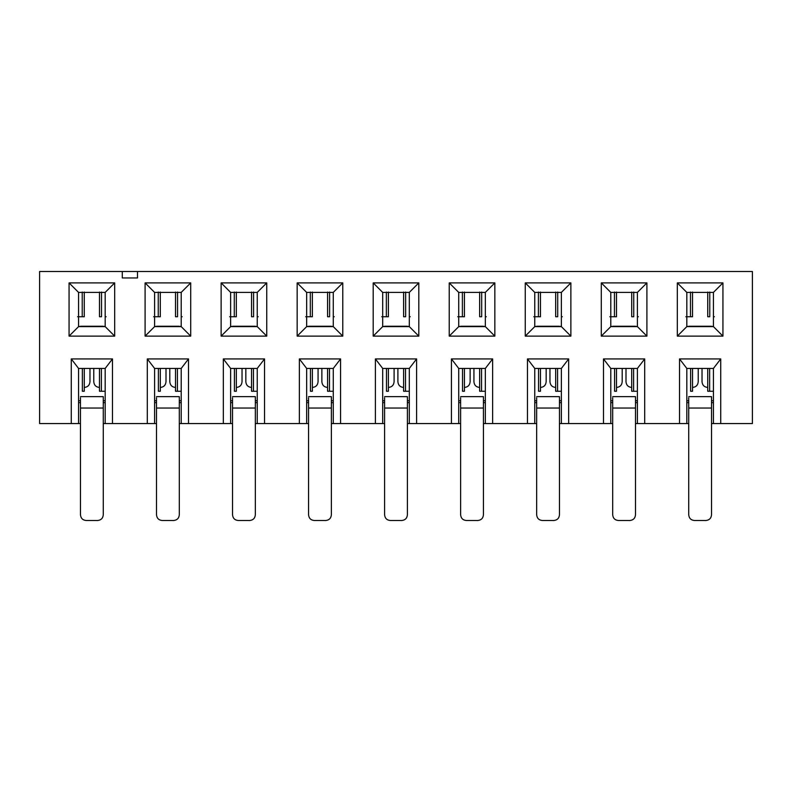 <?xml version="1.0" encoding="UTF-8"?>
<svg xmlns="http://www.w3.org/2000/svg" width="792" height="792" viewBox="0 0 792 792"><rect width="100%" height="100%" fill="white"/><g stroke="black" fill="none" stroke-linecap="round" stroke-linejoin="round"><path stroke-width="1.19" d="M299.366 358.934L306.662 368.438L306.662 423.562L299.366 423.562L299.366 358.934L340.57 358.934L333.274 368.438L333.274 423.562L375.398 423.562L375.398 358.934L416.602 358.934L416.602 423.562L407.405 423.562L407.405 514.8L407.405 396.643L384.595 396.634M306.662 368.438L333.274 368.438M232.531 402.653L230.63 402.653L230.63 368.438L223.334 358.934L264.538 358.934L257.242 368.438L257.242 423.562L255.341 423.562L255.341 514.8L255.341 396.643L232.531 396.634M264.538 358.934L264.538 423.562L257.242 423.562M230.63 402.653L230.63 423.562L223.334 423.562L223.334 358.934M156.499 402.653L154.598 402.653L154.598 368.438L147.302 358.934L188.506 358.934L181.21 368.438L181.21 423.562L179.309 423.562L179.309 514.8L179.309 396.643L156.499 396.634M188.506 358.934L188.506 423.562L181.21 423.562M154.598 402.653L154.598 423.562L147.302 423.562L147.302 358.934M80.467 402.653L78.566 402.653L78.566 368.438L71.27 358.934L112.474 358.934L105.178 368.438L105.178 423.562L103.277 423.562L103.277 514.8L103.277 396.643L80.467 396.634M112.474 358.934L112.474 423.562L105.178 423.562M78.566 402.653L78.566 423.562L71.27 423.562L71.27 358.934M122.285 271.498L137.491 271.498L137.491 277.962L122.285 277.962L122.285 271.498L39.6 271.498L39.6 423.562L71.27 423.562M137.491 271.498L752.4 271.498L752.4 423.562L711.533 423.562L711.533 514.8L711.533 396.643L688.723 396.634M78.566 368.438L105.178 368.438M154.598 368.438L181.21 368.438M230.63 368.438L257.242 368.438M306.662 326.621L297.158 336.125L342.778 336.125L333.274 326.621L306.662 326.621L306.662 292.406L297.158 282.902L342.778 282.902L333.274 292.406L333.274 326.621M297.158 336.125L297.158 282.902M306.662 292.406L333.274 292.406M266.746 282.902L257.242 292.406L257.242 326.621L266.746 336.125L221.126 336.125L221.126 282.902L266.746 282.902L266.746 336.125M257.242 326.621L230.63 326.621L221.126 336.125M230.63 326.621L230.63 292.406L221.126 282.902M230.63 292.406L257.242 292.406M190.714 282.902L181.21 292.406L181.21 326.621L190.714 336.125L145.094 336.125L145.094 282.902L190.714 282.902L190.714 336.125M181.21 326.621L154.598 326.621L145.094 336.125M154.598 326.621L154.598 292.406L145.094 282.902M154.598 292.406L181.21 292.406M114.682 282.902L105.178 292.406L105.178 326.621L114.682 336.125L69.062 336.125L69.062 282.902L114.682 282.902L114.682 336.125M105.178 326.621L78.566 326.621L69.062 336.125M78.566 326.621L78.566 292.406L69.062 282.902M78.566 292.406L105.178 292.406M688.723 423.562L635.501 423.562L635.501 514.8L635.501 396.643L612.691 396.634M612.691 423.562L559.469 423.562L559.469 514.8L559.469 396.643L536.659 396.634M536.659 423.562L483.437 423.562L483.437 514.8L483.437 396.643L460.627 396.634M460.627 423.562L416.602 423.562M384.595 423.562L375.398 423.562M308.563 396.634L331.373 396.634L331.373 514.8L331.373 423.562L333.274 423.562M306.662 423.562L308.563 423.562M299.366 423.562L264.538 423.562M232.531 423.562L230.63 423.562M223.334 423.562L188.506 423.562M156.499 423.562L154.598 423.562M147.302 423.562L112.474 423.562M80.467 423.562L78.566 423.562M340.57 358.934L340.57 423.562M451.43 423.562L451.43 358.934L492.634 358.934L492.634 423.562M527.462 423.562L527.462 358.934L568.666 358.934L568.666 423.562M603.494 423.562L603.494 358.934L644.698 358.934L644.698 423.562M679.526 423.562L679.526 358.934L720.73 358.934L720.73 423.562M342.778 282.902L342.778 336.125M418.81 282.902L418.81 336.125L373.19 336.125L373.19 282.902L418.81 282.902L409.306 292.406L409.306 326.621L418.81 336.125M494.842 282.902L494.842 336.125L449.222 336.125L449.222 282.902L494.842 282.902L485.338 292.406L485.338 326.621L494.842 336.125M570.874 282.902L570.874 336.125L525.254 336.125L525.254 282.902L570.874 282.902L561.37 292.406L561.37 326.621L570.874 336.125M646.906 282.902L646.906 336.125L601.286 336.125L601.286 282.902L646.906 282.902L637.402 292.406L637.402 326.621L646.906 336.125M722.938 282.902L722.938 336.125L677.318 336.125L677.318 282.902L722.938 282.902L713.434 292.406L713.434 326.621L722.938 336.125M720.73 358.934L713.434 368.438L713.434 423.562M688.723 402.653L686.822 402.653L686.822 423.562M686.822 402.653L686.822 368.438L679.526 358.934M644.698 358.934L637.402 368.438L637.402 423.562M612.691 402.653L610.79 402.653L610.79 423.562M610.79 402.653L610.79 368.438L603.494 358.934M568.666 358.934L561.37 368.438L561.37 423.562M536.659 402.653L534.758 402.653L534.758 423.562M534.758 402.653L534.758 368.438L527.462 358.934M492.634 358.934L485.338 368.438L485.338 423.562M460.627 402.653L458.726 402.653L458.726 423.562M458.726 402.653L458.726 368.438L451.43 358.934M416.602 358.934L409.306 368.438L409.306 423.562M384.595 402.653L382.694 402.653L382.694 423.562M382.694 402.653L382.694 368.438L375.398 358.934M382.694 368.438L409.306 368.438M458.726 368.438L485.338 368.438M534.758 368.438L561.37 368.438M610.79 368.438L637.402 368.438M686.822 368.438L713.434 368.438M409.306 326.621L382.694 326.621L373.19 336.125M382.694 326.621L382.694 292.406L373.19 282.902M382.694 292.406L409.306 292.406M485.338 326.621L458.726 326.621L449.222 336.125M458.726 326.621L458.726 292.406L449.222 282.902M458.726 292.406L485.338 292.406M561.37 326.621L534.758 326.621L525.254 336.125M534.758 326.621L534.758 292.406L525.254 282.902M534.758 292.406L561.37 292.406M637.402 326.621L610.79 326.621L601.286 336.125M610.79 326.621L610.79 292.406L601.286 282.902M610.79 292.406L637.402 292.406M713.434 326.621L686.822 326.621L677.318 336.125M686.822 326.621L686.822 292.406L677.318 282.902M686.822 292.406L713.434 292.406M331.373 402.653L333.274 402.653M306.662 402.653L308.563 402.653M257.242 402.653L255.341 402.653M181.21 402.653L179.309 402.653M105.178 402.653L103.277 402.653M713.434 402.653L711.533 402.653M637.402 402.653L635.501 402.653M561.37 402.653L559.469 402.653M485.338 402.653L483.437 402.653M409.306 402.653L407.405 402.653M314.266 520.502L325.67 520.502L314.266 520.502C310.801 520.166 308.9 518.265 308.563 514.8L308.563 397.802M325.67 520.502C329.135 520.166 331.036 518.265 331.373 514.8M466.33 520.502L477.734 520.502L466.33 520.502C462.865 520.166 460.964 518.265 460.627 514.8L460.627 397.802M477.734 520.502C481.199 520.166 483.1 518.265 483.437 514.8M384.595 397.802L384.595 514.8C384.932 518.265 386.833 520.166 390.298 520.502L401.702 520.502C405.167 520.166 407.068 518.265 407.405 514.8M618.394 520.502L629.798 520.502L618.394 520.502C614.929 520.166 613.028 518.265 612.691 514.8L612.691 397.802M536.659 397.802L536.659 514.8C536.996 518.265 538.897 520.166 542.362 520.502L553.766 520.502C557.231 520.166 559.132 518.265 559.469 514.8M629.798 520.502C633.263 520.166 635.164 518.265 635.501 514.8M694.426 520.502L705.83 520.502L694.426 520.502C690.961 520.166 689.06 518.265 688.723 514.8L688.723 397.802M705.83 520.502C709.295 520.166 711.196 518.265 711.533 514.8M232.531 397.802L232.531 514.8C232.868 518.265 234.769 520.166 238.234 520.502L249.638 520.502C253.103 520.166 255.004 518.265 255.341 514.8M156.499 397.802L156.499 514.8C156.836 518.265 158.737 520.166 162.202 520.502L173.606 520.502C177.071 520.166 178.972 518.265 179.309 514.8M80.467 397.802L80.467 514.8C80.804 518.265 82.705 520.166 86.17 520.502L97.574 520.502C101.039 520.166 102.94 518.265 103.277 514.8M333.274 400.752L331.373 400.752M308.563 400.752L306.662 400.752M692.525 387.446C695.99 387.11 697.891 385.209 698.227 381.744L698.227 368.438M702.029 368.438L702.029 381.744C702.365 385.209 704.266 387.11 707.731 387.446M625.997 368.438L625.997 381.744C626.333 385.209 628.234 387.11 631.699 387.446M616.493 387.446C619.958 387.11 621.859 385.209 622.195 381.744L622.195 368.438M637.402 326.245L635.501 326.621M612.691 326.621L610.79 326.245M549.965 368.438L549.965 381.744C550.301 385.209 552.202 387.11 555.667 387.446M540.461 387.446C543.926 387.11 545.827 385.209 546.163 381.744L546.163 368.438M542.362 520.502L553.766 520.502M561.37 326.245L559.469 326.621M536.659 326.621L534.758 326.245M473.933 368.438L473.933 381.744C474.269 385.209 476.17 387.11 479.635 387.446M464.429 387.446C467.894 387.11 469.795 385.209 470.131 381.744L470.131 368.438M485.338 326.245L483.437 326.621M460.627 326.621L458.726 326.245M397.901 368.438L397.901 381.744C398.237 385.209 400.138 387.11 403.603 387.446M388.397 387.446C391.862 387.11 393.763 385.209 394.099 381.744L394.099 368.438M390.298 520.502L401.702 520.502M409.306 326.245L407.405 326.621M384.595 326.621L382.694 326.245M312.365 387.446C315.83 387.11 317.731 385.209 318.067 381.744L318.067 368.438M321.869 368.438L321.869 381.744C322.205 385.209 324.106 387.11 327.571 387.446M333.274 326.245L331.373 326.621M308.563 326.621L306.662 326.245M713.434 326.245L711.533 326.621M688.723 326.621L686.822 326.245M245.837 368.438L245.837 381.744C246.173 385.209 248.074 387.11 251.539 387.446M236.333 387.446C239.798 387.11 241.699 385.209 242.035 381.744L242.035 368.438M238.234 520.502L249.638 520.502M257.242 326.245L255.341 326.621M232.531 326.621L230.63 326.245M169.805 368.438L169.805 381.744C170.141 385.209 172.042 387.11 175.507 387.446M160.301 387.446C163.766 387.11 165.667 385.209 166.003 381.744L166.003 368.438M162.202 520.502L173.606 520.502M181.21 326.245L179.309 326.621M156.499 326.621L154.598 326.245M93.773 368.438L93.773 381.744C94.109 385.209 96.01 387.11 99.475 387.446M84.269 387.446C87.734 387.11 89.635 385.209 89.971 381.744L89.971 368.438M86.17 520.502L97.574 520.502M105.178 326.245L103.277 326.621M80.467 326.621L78.566 326.245M713.434 400.752L711.533 400.752M688.723 400.752L686.822 400.752M637.402 400.752L635.501 400.752M612.691 400.752L610.79 400.752M561.37 400.752L559.469 400.752M536.659 400.752L534.758 400.752M485.338 400.752L483.437 400.752M460.627 400.752L458.726 400.752M409.306 400.752L407.405 400.752M384.595 400.752L382.694 400.752M257.242 400.752L255.341 400.752M232.531 400.752L230.63 400.752M181.21 400.752L179.309 400.752M156.499 400.752L154.598 400.752M105.178 400.752L103.277 400.752M80.467 400.752L78.566 400.752M692.525 368.438L692.525 391.248L690.614 391.248L690.614 368.438M688.723 326.245L711.533 326.245M709.642 368.438L709.642 391.248L713.434 391.248L707.731 391.248L707.731 368.438M633.61 368.438L633.61 391.248L637.402 391.248L631.699 391.248L631.699 368.438M616.493 368.438L616.493 391.248L614.582 391.248L614.582 368.438M612.691 326.245L635.501 326.245M638.352 316.741L637.402 316.741M616.493 292.03L616.493 316.741L610.79 316.741M614.453 292.03L614.453 316.741L609.84 316.741M557.578 368.438L557.578 391.248L561.37 391.248L555.667 391.248L555.667 368.438M540.461 368.438L540.461 391.248L538.55 391.248L538.55 368.438M536.659 326.245L559.469 326.245M562.32 316.741L561.37 316.741M540.461 292.03L540.461 316.741L534.758 316.741M481.546 368.438L481.546 391.248L485.338 391.248L479.635 391.248L479.635 368.438M464.429 368.438L464.429 391.248L462.518 391.248L462.518 368.438M460.627 326.245L483.437 326.245M486.288 316.741L485.338 316.741M481.675 292.03L481.675 316.741L479.635 316.741L479.635 292.03M464.429 292.03L464.429 316.741L458.726 316.741M462.389 292.03L462.389 316.741L457.776 316.741M405.514 368.438L405.514 391.248L409.306 391.248L403.603 391.248L403.603 368.438M388.397 368.438L388.397 391.248L386.486 391.248L386.486 368.438M384.595 326.245L407.405 326.245M410.256 316.741L409.306 316.741M388.397 292.03L388.397 316.741L382.694 316.741M386.357 292.03L386.357 316.741L381.744 316.741M312.365 368.438L312.365 391.248L310.454 391.248L310.454 368.438M308.563 326.245L331.373 326.245M329.482 368.438L329.482 391.248L333.274 391.248L327.571 391.248L327.571 368.438M334.224 316.741L333.274 316.741M329.611 292.03L329.611 316.741L327.571 316.741L327.571 292.03M312.365 292.03L312.365 316.741L306.662 316.741M692.525 292.03L692.525 316.741L686.822 316.741M714.384 316.741L713.434 316.741M310.325 292.03L310.325 316.741L305.712 316.741M253.45 368.438L253.45 391.248L257.242 391.248L251.539 391.248L251.539 368.438M236.333 368.438L236.333 391.248L234.422 391.248L234.422 368.438M232.531 326.245L255.341 326.245M258.192 316.741L257.242 316.741M236.333 292.03L236.333 316.741L230.63 316.741M234.293 292.03L234.293 316.741L229.68 316.741M177.418 368.438L177.418 391.248L181.21 391.248L175.507 391.248L175.507 368.438M160.301 368.438L160.301 391.248L158.39 391.248L158.39 368.438M156.499 326.245L179.309 326.245M182.16 316.741L181.21 316.741M177.547 292.03L177.547 316.741L175.507 316.741L175.507 292.03M160.301 292.03L160.301 316.741L154.598 316.741M158.261 292.03L158.261 316.741L153.648 316.741M101.386 368.438L101.386 391.248L105.178 391.248L99.475 391.248L99.475 368.438M84.269 368.438L84.269 391.248L82.358 391.248L82.358 368.438M80.467 326.245L103.277 326.245M106.128 316.741L105.178 316.741M101.515 292.03L101.515 316.741L99.475 316.741L99.475 292.03M84.269 292.03L84.269 316.741L78.566 316.741M633.739 292.03L633.739 316.741L631.699 316.741L631.699 292.03M557.707 292.03L557.707 316.741L555.667 316.741L555.667 292.03M538.421 292.03L538.421 316.741L533.808 316.741M405.643 292.03L405.643 316.741L403.603 316.741L403.603 292.03M709.771 292.03L709.771 316.741L707.731 316.741L707.731 292.03M690.485 292.03L690.485 316.741L685.872 316.741M253.579 292.03L253.579 316.741L251.539 316.741L251.539 292.03M82.229 292.03L82.229 316.741L77.616 316.741M308.563 408.038L331.373 408.038M688.723 408.038L711.533 408.038M612.691 408.038L635.501 408.038M536.659 408.038L559.469 408.038M460.627 408.038L483.437 408.038M384.595 408.038L407.405 408.038M232.531 408.038L255.341 408.038M156.499 408.038L179.309 408.038M80.467 408.038L103.277 408.038"/></g></svg>
